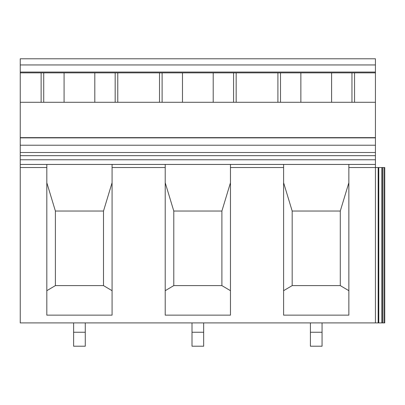 <?xml version="1.0" encoding="UTF-8"?>
<svg xmlns="http://www.w3.org/2000/svg" width="405" height="405" viewBox="0 0 405 405"><rect width="100%" height="100%" fill="white"/><g stroke="black" fill="none" stroke-linecap="round" stroke-linejoin="round"><path stroke-width="0.61" d="M383.95 322.912L383.95 167.543L384.75 167.543L384.75 322.912L375.43 322.912L375.43 164.435L20.25 164.435L46.818 164.435L46.818 315.146L112.074 315.146L112.074 164.435L165.21 164.435L165.21 315.146L230.465 315.146L230.465 164.435L283.601 164.435L283.601 315.146L348.857 315.146L348.857 164.435L375.43 164.435L375.43 159.773L20.25 159.773L20.25 322.912L375.43 322.912M381.89 322.912L381.89 167.543L348.857 167.543M381.89 167.543L383.95 167.543M20.25 137.872L20.25 58.781L375.43 58.781L375.43 137.872L20.25 137.872L20.25 159.773M20.25 64.937L375.43 64.937M20.25 145.228L375.43 145.228L375.43 137.872M375.43 145.228L375.43 159.773M20.25 137.639L375.43 137.639M20.25 137.634L375.43 137.634M20.25 102.288L375.43 102.288M20.25 72.859L375.43 72.859M20.25 72.055L375.43 72.055M165.21 290.689L173.785 285.606L221.894 285.606L230.465 290.689M46.818 290.689L55.389 285.606L103.503 285.606L112.074 290.689M283.601 290.689L292.177 285.606L340.286 285.606L348.857 290.689M331.599 102.288L331.599 72.859M300.864 102.288L300.864 72.859M213.207 102.288L213.207 72.859M182.473 102.288L182.473 72.859M94.81 102.288L94.81 72.859M64.081 102.288L64.081 72.859M173.785 285.606L173.785 211.03L165.21 182.726M173.785 211.03L221.894 211.03L230.465 182.726M221.894 285.606L221.894 211.03M55.389 285.606L55.389 211.03L46.818 182.726M55.389 211.03L103.503 211.03L112.074 182.726M103.503 285.606L103.503 211.03M292.177 285.606L292.177 211.03L283.601 182.726M292.177 211.03L340.286 211.03L348.857 182.726M340.286 285.606L340.286 211.03M85.273 322.912L85.273 346.219L73.619 346.219L73.619 322.912M203.664 322.912L203.664 346.219L192.01 346.219L192.01 322.912M322.056 322.912L322.056 346.219L310.407 346.219L310.407 322.912M378.174 322.912L378.174 167.543M378.771 322.912L378.771 167.543M382.482 322.912L382.482 167.543M230.465 167.543L283.601 167.543M112.074 167.543L165.21 167.543M20.25 167.543L46.818 167.543M20.25 155.667L375.43 155.667M375.43 152.503L20.25 152.503M41.123 72.859L41.123 102.288M354.557 102.288L354.557 72.859M351.96 102.288L351.96 72.859M280.503 102.288L280.503 72.859M277.906 72.859L277.906 102.288M236.166 72.859L236.166 102.288M233.569 72.859L233.569 102.288M162.111 102.288L162.111 72.859M159.514 72.859L159.514 102.288M117.774 72.859L117.774 102.288M115.172 72.859L115.172 102.288M43.72 102.288L43.72 72.859M85.273 332.237L73.619 332.237M203.664 332.237L192.01 332.237M322.056 332.237L310.407 332.237"/></g></svg>
